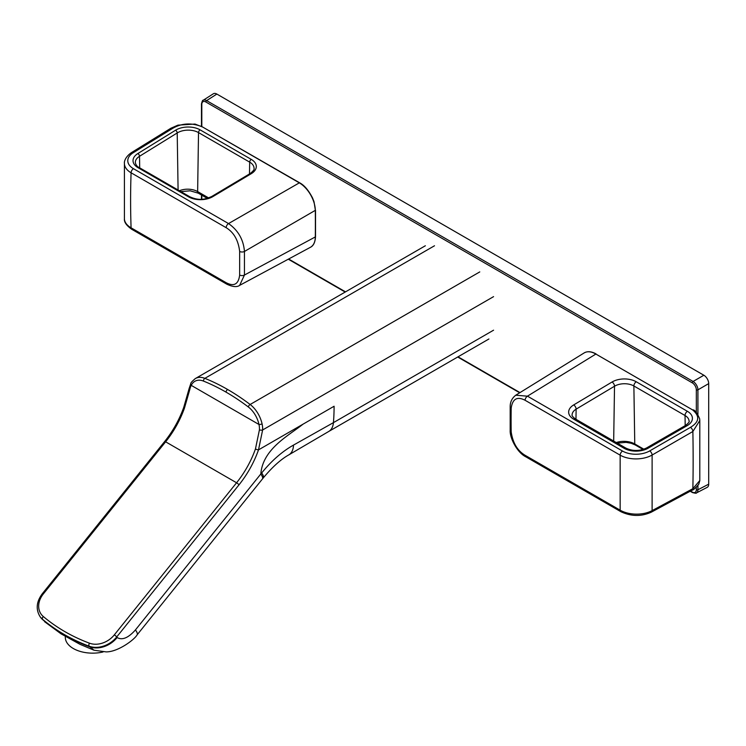<?xml version="1.0" encoding="UTF-8"?>
<svg xmlns="http://www.w3.org/2000/svg" width="746" height="746" viewBox="0 0 746 746"><rect width="100%" height="100%" fill="white"/><g stroke="black" fill="none" stroke-linecap="round" stroke-linejoin="round"><path stroke-width="1.12" d="M690.544 491.055L692.297 492.071A1.138 0.662 120 0 0 692.54 492.593C695.347 493.32 696.633 493.442 696.4 492.947A6.835 3.944 -119.6 0 0 696.41 492.947L707.189 487.352A6.835 3.944 -120 0 0 708.7 484.173L708.7 383.612A6.835 3.944 -120 0 0 703.86 375.238L216.853 94.061A6.835 3.944 -120 0 0 213.347 93.782L203.108 100.328C202.735 99.88 202.194 101.046 201.476 103.853A1.138 0.662 180 0 0 201.812 104.319L201.812 126.335M216.853 94.061L206.623 100.607A6.835 3.944 -120.4 0 0 203.108 100.328M708.7 383.612L697.92 389.841A6.835 3.917 -120 0 0 693.09 381.458L206.623 100.607A1.138 0.662 -60 0 0 205.84 101.988A5.698 3.292 -120 0 0 201.812 104.319M696.4 492.947L696.4 492.947A6.835 3.944 -119.6 0 0 697.92 489.758L697.92 485.487M488.91 338.992L328.725 431.468A22.809 13.251 -120 0 0 328.734 431.468A22.809 13.251 -120 0 0 333.434 422.637L293.514 445.082C282.221 451.442 271.609 460.73 261.687 472.945L260.811 473.99C262.825 448.738 288.683 435.683 302.979 424.204L258.508 449.875L262.629 429.966A22.268 17.475 -124.5 0 0 262.079 423.896A22.818 14.165 -115.9 0 0 250.134 404.491A227.222 142.02 -115.5 0 0 227.642 389.496A227.222 142.02 -115.5 0 0 204.861 378.353A22.818 14.165 -115.9 0 0 195.368 378.548A22.818 14.165 -115.9 0 0 195.349 378.558A22.818 14.165 -115.9 0 0 194.986 378.781M328.706 431.486L288.786 454.892A22.809 13.363 -120.6 0 0 288.786 454.892A22.809 13.363 -120.6 0 0 293.514 445.082M288.777 454.892C280.86 459.34 272.365 467.015 263.291 477.897A22.809 4.877 -141.4 0 0 261.687 472.945M40.415 617.128L40.014 616.55A22.809 17.988 -35.1 0 0 42.522 619.283L40.415 617.128A22.809 17.988 -35.1 0 0 42.923 619.861A228.062 179.87 -35.1 0 0 89.511 646.754A22.809 17.988 -35.1 0 0 117.131 637.532C122.195 640.497 128.303 637.951 135.464 629.894A22.809 4.821 38.8 0 1 137.115 634.865L262.443 478.951A22.809 4.821 -141.3 0 0 260.811 473.99L135.464 629.894M189.773 389.599L184.504 407.969A68.418 39.501 -60 0 1 165.621 441.809L236.575 482.774A68.418 39.501 120 0 0 255.458 448.933L259.431 429.817A18.799 15.032 -124.5 0 0 258.974 424.483A20.543 12.85 -115.5 0 0 248.306 406.962A224.919 140.686 -115.5 0 0 226.029 392.126A224.919 140.686 -115.5 0 0 203.481 381.085A20.543 12.85 -115.5 0 0 191.228 385.365A18.809 9.605 -99.1 0 0 189.773 389.599A2.285 1.194 -167.8 0 1 189.139 388.507L183.786 407.223C179.348 419.662 172.969 431.095 164.652 441.529L42.382 593.63C36.414 601.63 35.631 609.268 40.014 616.55M262.079 423.896A2.285 0.634 -12.1 0 1 258.974 424.483L191.228 385.365A2.285 1.595 -153.7 0 1 190.79 383.593L189.139 388.507M259.431 429.817A2.285 0.96 3.5 0 0 262.629 429.966L493.572 296.638M103.079 651.939A52.863 30.521 -60 0 1 102.687 652.06A27.369 15.797 180 0 1 66.422 641.802A27.369 15.797 180 0 1 65.322 637.354L65.322 636.515M693.099 410.188L692.959 409.871C694.815 409.88 697.044 412.818 699.636 418.702L699.804 420.52L692.875 431.496A1647.532 951.206 60 0 1 692.875 488.677L699.813 480.527M596.203 354.238L692.614 409.908C700.056 416.147 699.338 421.966 690.451 427.365L649.701 450.91A19.377 11.377 179.1 0 1 622.528 451.05L527.497 396.182L515.756 395.212C512.008 398.122 510.152 401.973 510.18 406.775L510.18 430.395C509.667 437.818 517.109 452.561 525.79 456.794A3.422 1.977 120 0 1 525.081 455.284L620.159 510.18A22.8 13.046 0.7 0 0 652.116 510.609A1183.259 1.231 -90 0 1 652.116 455.041A22.8 13.279 179.3 0 1 620.159 455.163A3.422 1.977 -60 0 1 622.528 451.05M699.804 480.638L698.769 484.201C695.347 488.21 693.127 490.215 692.12 490.206A3.422 1.977 61.7 0 0 692.875 488.677L652.116 510.609A3.422 1.977 61.7 0 1 651.361 512.138C641.392 516.689 631.219 516.53 620.858 511.691A3.422 1.977 120 0 0 620.868 511.691A3.422 1.977 120 0 1 620.159 510.18A1183.203 14.734 -89.5 0 1 620.159 455.163L525.081 400.266C517.164 396.182 512.53 398.83 511.178 408.193A1175.864 960.055 179.1 0 0 511.178 431.766C512.744 442.816 517.379 450.659 525.081 455.284M525.081 400.266A3.422 1.977 -60 0 1 527.459 396.163L596.063 353.93C591.447 351.366 587.466 351.04 584.127 352.942A22.8 13.167 59.9 0 1 584.127 352.942A22.8 13.167 59.9 0 1 595.709 353.968L692.614 409.908M573.665 419.168A3.422 1.977 -60 0 1 575.418 418.972C572.788 416.939 571.688 415.559 572.107 414.832A13.708 8.085 178.9 0 1 572.107 414.823A13.708 8.085 178.9 0 1 576.126 409.153L614.518 386.223A13.689 8.075 178.9 0 1 633.876 385.98L685.033 415.522A13.689 8.075 178.9 0 1 689.043 421.08A13.689 8.075 178.9 0 1 689.043 421.089C689.789 421.546 688.614 423.001 685.527 425.453L646.493 448.001C639.564 451.237 632.701 451.274 625.903 448.122A3.422 1.977 -60 0 0 624.15 448.318L573.665 419.168A17.13 10.062 179.1 0 1 573.665 404.938L612.056 382.008A17.111 10.052 179.1 0 1 636.254 381.775L687.411 411.307A17.111 10.052 179.1 0 1 687.197 425.64L648.162 448.197A17.13 10.062 179.1 0 1 624.15 448.318M643.863 449.204L634.762 443.945A14.929 8.448 1 0 0 616.252 442.555M202.781 127.1L195.004 124.06L177.921 125.151L170.862 128.256A3.422 1.977 58.3 0 1 172.615 128.396C181.716 123.09 191.61 122.568 202.287 126.829L299.202 182.779A22.8 13.148 60 0 1 315.316 210.521A1648.604 951.831 60 0 1 315.316 236.939A22.8 13.167 60.1 0 1 310.401 247.299A22.8 13.167 60.1 0 1 310.392 247.308L239.643 285.364L244.455 275.032A1176.237 7.273 -89.7 0 1 244.455 251.458C243.485 239.643 238.179 230.346 228.537 223.576L299.538 182.733L202.287 126.829M170.862 128.256L131.473 152.594C124.05 157.732 124.228 163.188 124.414 163.104L124.414 218.876A22.8 12.971 0.4 0 0 124.414 218.886A22.8 12.971 0.4 0 0 131.082 227.819L226.159 282.706C234.02 286.818 238.524 284.254 239.662 275.013A1175.864 8.868 -89.7 0 1 239.662 251.439C238.319 240.259 233.815 232.351 226.159 227.689L131.082 172.792A22.8 13.353 179.6 0 1 124.414 163.113A22.8 13.353 179.6 0 1 124.414 163.104A22.8 13.353 179.6 0 1 124.414 162.982M226.159 227.689A3.422 1.977 -60 0 1 228.537 223.576L133.459 168.689A3.422 1.977 -60 0 0 131.082 172.792A1183.203 965.977 178.5 0 0 131.082 227.819A3.422 1.977 120 0 0 131.79 229.32L226.868 284.217C232.761 286.93 237.014 287.313 239.634 285.373M315.325 236.37L315.316 236.939L244.455 275.032A3.422 2.005 -0 0 1 239.662 275.013M208.628 197.923L197.634 191.573A13.689 7.73 1.1 0 0 179.404 190.771M239.662 251.439A3.422 1.94 0 0 0 244.455 251.458L315.521 210.232L315.521 236.65C315.194 242.273 313.488 245.816 310.401 247.299M135.334 162.553A14.92 8.784 179 0 1 135.334 162.535A14.92 8.784 179 0 1 139.521 156.278L177.212 132.956A14.929 8.793 179 0 1 198.52 132.592L249.677 162.134A14.929 8.793 179 0 1 254.041 168.409A14.929 8.793 179 0 1 254.041 168.419C254.582 169.361 253.267 171.076 250.115 173.576L211.724 196.496C205.784 199.042 199.807 201.336 189.717 196.73L139.232 167.58C137.152 166.684 135.856 165.006 135.334 162.553M703.86 375.238L693.09 381.458A1.138 0.662 -60 0 0 692.297 382.847L205.84 101.988M708.7 484.173L697.92 489.758A1.138 0.662 -0 0 1 696.335 489.749L696.335 487.231M697.92 414.366L697.92 389.841A1.138 0.662 -0 0 1 696.335 389.822A5.698 3.292 -120 0 0 692.297 382.847M201.812 195.2L201.812 199.219M288.627 259.011L345.519 291.863M458.025 356.821L519.99 392.592M692.297 492.071A5.698 3.292 -120 0 0 696.335 489.749M696.335 412.417L696.335 389.822M493.572 330.189L333.434 422.637A228.556 131.958 -120 0 0 334.096 406.244L302.979 424.204M434.498 245.77L204.861 378.353A2.285 1.473 -68.1 0 0 203.481 381.085M479.771 271.908L250.134 404.491A2.285 1.138 -52.9 0 0 248.306 406.962M164.652 441.529A2.285 0.485 -141.2 0 1 165.621 441.809L43.352 593.909A20.524 16.188 -35.1 0 0 43.333 616.55A2.285 1.371 130.1 0 0 42.522 619.283A228.052 179.861 -35.1 0 0 89.11 646.185L93.996 650.204M184.504 407.969A2.285 0.569 -160.6 0 1 183.786 407.223M226.029 392.126A2.285 1.315 -60 0 1 227.642 389.496M43.333 616.55A225.777 178.061 -35.1 0 0 89.455 643.183A20.524 16.188 -35.1 0 0 114.306 634.883A2.285 0.485 38.8 0 1 116.721 636.953L238.99 484.853A70.702 40.816 120 0 0 258.508 449.875A2.285 0.569 19.4 0 1 255.458 448.933M89.455 643.183A2.285 1.231 110.5 0 0 89.11 646.185A22.809 17.988 -35.1 0 0 116.721 636.953L117.131 637.532M43.352 593.909A2.285 0.485 -141.2 0 0 42.382 593.63M114.306 634.883L236.575 482.774A2.285 0.485 38.8 0 1 238.99 484.853M649.701 450.91A3.422 1.902 -120 0 1 652.116 455.041L692.875 431.496A3.422 1.902 -120 0 0 690.451 427.365M573.665 404.938A3.422 1.94 59.2 0 1 576.126 409.153L575.968 419.299M612.056 382.008A3.422 1.94 59.2 0 1 614.518 386.223L613.678 441.072M636.254 381.775A3.422 1.977 120 0 0 633.876 385.98L634.762 443.945A2.285 1.315 -60 0 0 635.238 444.952L643.052 449.474M687.411 411.307A3.422 1.977 120 0 0 685.033 415.522L685.192 425.649M687.197 425.64A3.422 1.902 -120 0 0 685.527 425.453M648.162 448.197A3.422 1.902 -120 0 0 646.493 448.001M511.178 408.193A3.422 1.977 -179.1 0 1 510.18 406.775M511.178 431.766A3.422 1.977 179.1 0 1 510.18 430.395M131.473 152.594A3.422 1.977 58.3 0 1 133.236 152.734L172.615 128.396M133.459 168.689A19.377 11.377 179.1 0 1 133.236 152.734M188.551 196.851L138.066 167.71A17.195 10.099 179.1 0 1 137.851 153.555L175.543 130.224A17.214 10.108 179.1 0 1 200.096 129.851L251.253 159.383A17.214 10.108 179.1 0 1 251.253 173.687L212.862 196.608A17.195 10.099 179.1 0 1 188.551 196.851A2.285 1.315 -60 0 1 189.717 196.73M299.696 183.05L299.202 182.779M315.325 209.962L314.019 201.7L312.537 197.932C308.518 190.193 304.191 185.129 299.547 182.742L299.538 182.733M226.159 282.706A3.422 1.977 120 0 0 226.868 284.217M207.276 198.352L198.343 193.195A3.422 1.977 -60 0 1 197.634 191.573L198.52 132.592A2.285 1.315 120 0 1 200.096 129.851M138.066 167.71A2.285 1.315 -60 0 1 139.232 167.58M137.851 153.555A2.285 1.315 58.3 0 1 139.521 156.278L139.689 167.841M175.543 130.224A2.285 1.315 58.2 0 1 177.212 132.956L178.089 190.006M251.253 159.383A2.285 1.315 120 0 0 249.677 162.134L249.5 173.939M251.253 173.687A2.285 1.296 -120.8 0 0 250.115 173.576M212.862 196.608A2.285 1.296 -120.8 0 0 211.724 196.496M201.476 199.238L201.476 195.004M201.476 126.167L201.476 103.853M288.282 259.198L345.184 292.05M457.699 357.008L519.673 392.788M690.199 491.241L692.54 492.593M190.79 383.593C190.631 382.94 192.151 381.262 195.349 378.558L425.36 245.76M137.115 634.865C134.42 639.742 117.709 652.125 106.053 651.883L93.996 650.214L79.915 644.283L61.013 633.811L44.592 621.688M263.291 477.897L262.452 478.941M699.804 420.52L699.804 480.629M692.12 490.206L651.361 512.138M584.109 352.961L515.766 395.203M575.418 418.972L625.903 448.122M620.84 511.672L525.79 456.794M635.238 444.952L631.144 443.264L626.043 442.359L617.231 443.115M131.79 229.33C126.512 225.59 124.05 222.112 124.414 218.886M198.343 193.195L190.183 190.808L180.858 191.61"/></g></svg>
